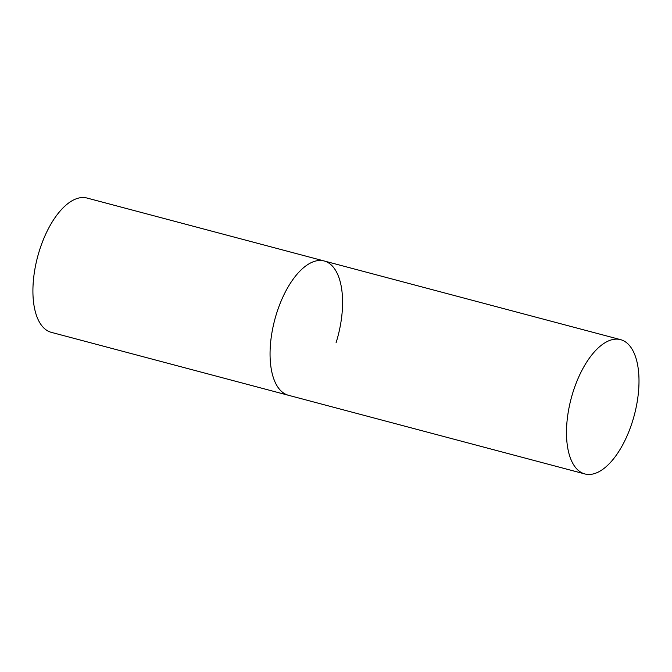 <?xml version="1.0" encoding="UTF-8"?>
<svg xmlns="http://www.w3.org/2000/svg" width="672" height="672" viewBox="0 0 672 672"><rect width="100%" height="100%" fill="white"/><g stroke="black" fill="none" stroke-linecap="round" stroke-linejoin="round"><path stroke-width="1.01" d="M584.917 473.962A69.485 32.651 104.9 0 0 633.427 418.32A69.485 32.651 104.9 0 0 623.448 340.721A69.485 32.651 104.9 0 0 620.567 339.637A69.485 32.651 104.9 0 0 572.057 395.279A69.485 32.651 104.9 0 0 582.036 472.878A69.485 32.651 104.9 0 0 584.917 473.962L51.358 332.363A69.485 32.651 -75.1 0 1 39.43 250.555A69.485 32.651 -75.1 0 1 87.007 198.038L324.139 260.971A69.485 32.651 104.9 0 0 275.629 316.613A69.485 32.651 104.9 0 0 285.608 394.212A69.485 32.651 104.9 0 0 288.498 395.296A69.485 32.651 -75.1 0 1 276.57 313.488A69.485 32.651 -75.1 0 1 324.139 260.971A69.485 32.651 -75.1 0 1 336.067 342.779M324.139 260.971L620.567 339.637"/></g></svg>
